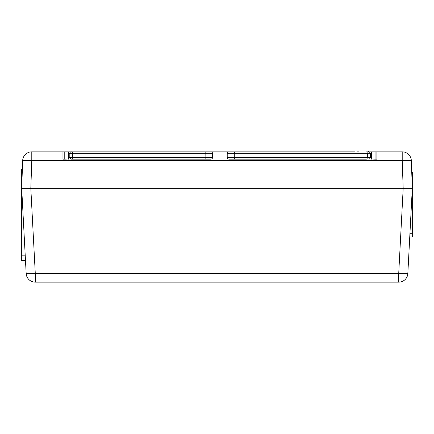 <?xml version="1.0" encoding="UTF-8"?>
<svg xmlns="http://www.w3.org/2000/svg" width="434" height="434" viewBox="0 0 434 434"><rect width="100%" height="100%" fill="white"/><g stroke="black" fill="none" stroke-linecap="round" stroke-linejoin="round"><path stroke-width="0.65" d="M408.806 254.975L407.835 273.512A9.125 0.477 -177 0 1 398.721 273.512L398.721 282.16A9.125 9.125 0 0 0 407.835 273.512A9.125 9.125 0 0 1 398.721 282.16L35.279 282.16L35.279 273.512A9.125 0.477 177 0 1 26.165 273.512A9.125 9.125 0 0 0 35.279 282.16A9.125 9.125 0 0 1 26.165 273.512L21.7 188.345L30.814 188.345L21.7 188.345L21.7 260.622L25.487 260.622M407.835 273.512L412.3 188.345L403.181 188.345L412.3 188.345L408.839 254.395M22.666 160.645A9.125 9.125 0 0 1 31.79 151.84L62.952 151.84L31.79 151.84L31.79 160.645L402.215 160.645L403.181 188.345L30.819 188.345L35.279 273.512L398.721 273.512L403.186 188.345L30.814 188.345L31.79 160.645A9.125 0.32 -178 0 0 22.666 160.645L21.7 188.345L25.199 255.149L21.7 255.149M26.23 188.345L26.68 188.345M22.693 188.345L22.009 188.345L22.693 188.345M26.165 273.512L25.199 255.149M409.756 236.931L409.946 233.28L412.3 233.28L412.3 236.931L409.756 236.931M412.3 188.345L411.334 160.645A9.125 0.32 -2 0 0 402.215 160.645L402.209 151.84A9.125 9.125 0 0 1 411.334 160.645L412.3 188.345L411.861 175.748L412.3 175.748L412.3 233.28M71.241 151.84C71.138 151.276 70.46 151.884 69.212 153.663L212.622 153.663A1.823 1.823 0 0 0 210.794 151.84L73.899 151.84M212.622 153.663L212.622 157.314A1.823 1.823 0 0 1 212.476 158.025L212.622 157.314A1.823 1.823 0 0 1 210.794 159.142L211.477 159.007M73.899 159.142L210.794 159.142A1.823 1.823 0 0 0 212.622 157.314L205.103 157.314L205.157 151.84M205.32 159.142L203.492 159.142M170.638 159.142L168.815 159.142M95.805 159.142L103.108 159.142M333.084 151.84L347.688 151.84M201.669 151.84L238.174 151.84M64.775 151.84L62.952 151.84L62.952 159.142L64.775 159.142L64.775 151.84L84.852 151.84M376.891 151.84L402.209 151.84L375.063 151.84L375.063 159.142L376.891 159.142L376.891 151.84M354.99 151.84L229.049 151.84A1.823 1.823 0 0 0 227.221 153.663A1.823 1.823 0 0 1 229.049 151.84M368.748 151.84L369.589 152.019M234.523 159.142L365.938 159.142M227.752 158.605A1.823 1.823 0 0 1 227.362 158.019A1.823 1.823 0 0 0 227.752 158.605L227.72 158.567M369.589 151.84L375.063 151.84M349.511 151.84L353.162 151.84M405.54 188.345L407.77 188.345M22.172 174.837L22.362 169.363L21.7 169.363L21.7 188.345L22.172 174.837L21.7 174.837M411.861 175.748L411.73 172.097L412.3 172.097L412.3 175.748M368.813 151.84L366.898 151.84M73.422 151.84L72.115 151.84M369.589 158.963L375.063 159.142M156.039 159.142L152.388 159.142M90.326 159.142L86.681 159.142M70.254 158.963L64.775 159.142M227.221 157.314L227.221 153.663L234.734 153.663L234.734 157.314L227.221 157.314A1.823 1.823 0 0 0 229.049 159.142L234.685 159.142L234.734 157.314L370.625 157.314L370.625 153.663L367.327 153.663L367.327 157.314A1.823 0.998 90 0 1 366.329 159.142M356.813 151.84L358.636 151.84M205.157 159.142L205.103 157.314L69.212 157.314L71.013 159.142L73.509 159.142A1.823 0.998 -90 0 1 72.511 157.314L72.511 153.663A1.823 0.998 -90 0 1 73.514 151.84M371.417 151.84L371.417 159.142M68.426 151.84L68.426 159.142M366.329 151.84A1.823 0.998 -90 0 1 367.327 153.663L234.734 153.663L234.685 151.84M370.625 157.314C369.768 158.871 369.15 159.479 368.77 159.142M370.625 153.663C369.632 151.884 368.77 151.276 368.037 151.84M69.212 153.663L69.212 157.314"/></g></svg>
